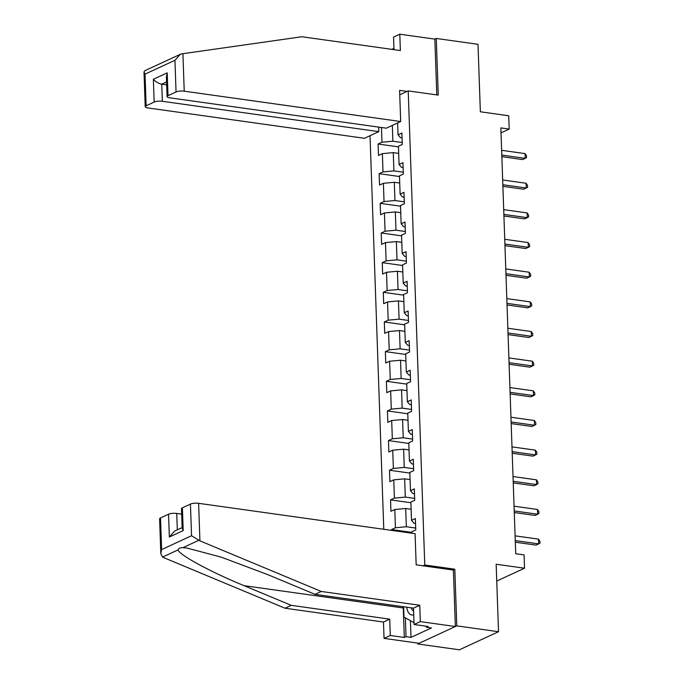 <?xml version="1.0" encoding="UTF-8"?>
<svg xmlns="http://www.w3.org/2000/svg" width="684" height="684" viewBox="0 0 684 684"><rect width="100%" height="100%" fill="white"/><g stroke="black" fill="none" stroke-linecap="round" stroke-linejoin="round"><path stroke-width="1.03" d="M417.642 643.088L417.676 643.952L459.4 649.8L498.516 631.717L456.792 625.869L454.809 569.216L424.773 565.001L423.028 565.813M370.027 135.706L383.775 529.279M417.676 643.952L456.792 625.869M424.773 565.001L408.211 90.895L438.256 95.102L436.272 38.458L434.844 39.116L436.794 94.896M436.272 38.458L477.996 44.306L480.356 111.791L508.725 115.767L509.195 129.071L500.85 127.908L515.719 553.732L524.064 554.904L524.525 568.207L496.156 564.232L498.516 631.717M399.755 94.802L408.211 90.895M411.948 533.229L411.896 531.742L415.761 529.955L415.359 518.549L411.503 520.336L410.862 502.09L414.718 500.303L414.324 488.898L410.468 490.676L409.827 472.43L413.683 470.643L413.29 459.238L409.425 461.025L408.793 442.77L412.649 440.992L412.255 429.586L408.391 431.365L407.758 413.119L411.614 411.332L411.212 399.926L407.356 401.713L406.724 383.459L410.58 381.681L410.178 370.275L406.322 372.053L405.68 353.808L409.545 352.021L409.143 340.615L405.287 342.402L404.646 324.148L408.51 322.369L408.109 310.964L404.253 312.742L403.611 294.496L407.476 292.709L407.074 281.304L403.218 283.091L402.577 264.836L406.433 263.058L406.039 251.652L402.183 253.431L401.542 235.185L405.398 233.398L405.005 221.992L401.14 223.779L400.508 205.525L404.364 203.746L403.97 192.341L400.106 194.119L399.473 175.873L403.329 174.087L402.927 162.681L399.071 164.468L398.439 146.214L402.295 144.435L401.893 133.029L398.037 134.808L397.626 122.949M381.45 127.498L381.971 142.238L378.107 144.025L378.508 155.43L382.365 153.643L383.006 171.898L379.141 173.676L379.543 185.082L383.399 183.303L384.04 201.549L380.184 203.336L380.578 214.742L384.434 212.955L385.075 231.209L381.219 232.987L381.612 244.393L385.477 242.615L386.109 260.861L382.253 262.647L382.647 274.053L386.511 272.266L387.144 290.52L383.288 292.299L383.69 303.705L387.546 301.926L388.179 320.172L384.322 321.959L384.724 333.364L388.58 331.578L389.213 349.832L385.357 351.61L385.759 363.016L389.615 361.238L390.256 379.483L386.392 381.27L386.793 392.676L390.649 390.889L391.291 409.143L387.426 410.922L387.828 422.336L391.684 420.549L392.325 438.795L388.469 440.581L388.863 451.987L392.719 450.2L393.36 468.454L389.504 470.233L389.897 481.647L393.762 479.86L394.394 498.106L390.538 499.893L390.932 511.299L394.796 509.512L395.429 527.766L391.573 529.553L391.599 530.382M411.503 520.336L413.948 523.226L415.53 523.448M415.692 528.057L406.339 526.748L405.697 508.494L411.11 509.255M395.429 527.766L406.339 526.748M394.796 509.512L405.697 508.494M410.468 490.676L412.914 493.574L414.495 493.797M414.658 498.405L405.296 497.088L404.663 478.843L410.075 479.595M394.394 498.106L405.296 497.088M393.762 479.86L404.663 478.843M409.425 461.025L411.879 463.914L413.461 464.137M413.623 468.745L404.261 467.437L403.628 449.183L409.041 449.944M393.36 468.454L404.261 467.437M392.719 450.2L403.628 449.183M408.391 431.365L410.836 434.263L412.426 434.477M412.58 439.094L403.227 437.777L402.594 419.531L408.006 420.284M392.325 438.795L403.227 437.777M391.684 420.549L402.594 419.531M407.356 401.713L409.801 404.603L411.383 404.825M411.546 409.434L402.192 408.126L401.559 389.871L406.971 390.632M391.291 409.143L402.192 408.126M390.649 390.889L401.559 389.871M406.322 372.053L408.767 374.952L410.349 375.165M410.511 379.774L401.157 378.466L400.516 360.22L405.937 360.972M390.256 379.483L401.157 378.466M389.615 361.238L400.516 360.22M405.287 342.402L407.732 345.292L409.314 345.514M409.477 350.123L400.123 348.814L399.482 330.56L404.902 331.321M389.213 349.832L400.123 348.814M388.58 331.578L399.482 330.56M404.253 312.742L406.698 315.632L408.28 315.854M408.442 320.463L399.088 319.154L398.447 300.909L403.868 301.661M388.179 320.172L399.088 319.154M387.546 301.926L398.447 300.909M403.218 283.091L405.663 285.98L407.245 286.203M407.407 290.811L398.054 289.503L397.413 271.249L402.825 272.01M387.144 290.52L398.054 289.503M386.511 272.266L397.413 271.249M402.183 253.431L404.629 256.32L406.211 256.543M406.373 261.151L397.011 259.843L396.378 241.597L401.79 242.35M386.109 260.861L397.011 259.843M385.477 242.615L396.378 241.597M401.14 223.779L403.594 226.669L405.176 226.891M405.338 231.5L395.976 230.192L395.343 211.937L400.756 212.698M385.075 231.209L395.976 230.192M384.434 212.955L395.343 211.937M400.106 194.119L402.551 197.009L404.141 197.231M404.295 201.84L394.942 200.532L394.309 182.286L399.721 183.038M384.04 201.549L394.942 200.532M383.399 183.303L394.309 182.286M399.071 164.468L401.517 167.358L403.098 167.58M403.261 172.188L393.907 170.88L393.274 152.626L398.687 153.387M383.006 171.898L393.907 170.88M382.365 153.643L393.274 152.626M398.037 134.808L400.482 137.698L402.064 137.92M402.226 142.528L392.873 141.22L392.317 125.403M381.971 142.238L392.873 141.22M496.746 581.049L524.525 568.207M501.021 132.85L509.195 129.071M378.107 144.025L398.456 146.872M379.141 173.676L399.49 176.532M380.184 203.336L400.533 206.192M381.219 232.987L401.568 235.843M382.253 262.647L402.602 265.503M383.288 292.299L403.637 295.155M384.322 321.959L404.671 324.814M385.357 351.61L405.706 354.466M386.392 381.27L406.741 384.126M387.426 410.922L407.775 413.777M388.469 440.581L408.818 443.437M389.504 470.233L409.853 473.089M390.538 499.893L410.887 502.749M391.573 529.553L411.922 532.4M454.809 569.216L453.073 570.02M501.851 156.67L522.567 159.577L525.218 158.355L501.799 155.071M525.047 153.601L526.475 155.695L526.543 157.602L525.218 158.355L525.047 153.601L501.629 150.318M414.008 622.671L403.979 617.096L403.62 606.759M406.766 607.204A12.851 6.712 -82 0 0 413.734 614.702M411.264 607.837A8.798 4.6 -82 0 0 413.606 611.06M400.687 121.53L184.227 91.186A5.934 1.616 178 0 0 176.044 91.947L168.016 95.666A5.934 1.616 178 0 0 167.093 96.572A5.934 1.616 178 0 0 169.846 97.829L386.315 128.182L400.687 121.53L399.601 90.356L407.1 91.408M393.958 48.367L391.829 49.351M176.044 91.947L174.942 60.295L180.277 54.318L181.636 53.874L301.901 36.748L400.371 50.548L399.798 34.2L393.565 37.081L394.001 49.658M399.798 34.2L434.844 39.116M154.165 102.07L146.128 105.781A5.934 1.616 178 0 0 145.213 106.687A5.934 1.616 178 0 0 147.966 107.952L364.427 138.296L378.808 131.653L162.339 101.3A5.934 1.616 178 0 0 154.165 102.07L153.37 79.258C155.721 81.858 158.508 83.499 161.74 84.192L166.682 84.884M378.645 127.104L378.808 131.653M167.093 96.572L166.4 76.856L167.212 72.855L168.016 95.666M180.277 54.318L144.726 70.751L143.999 71.94L145.025 74.129L146.128 105.781M199.925 540.847L191.546 535.743L190.443 504.091A5.934 1.616 -2 0 1 198.617 503.321L199.925 540.847L321.275 591.463L419.745 605.263L420.309 621.611L455.364 626.527L453.389 570.063L416.171 564.847L415.085 533.674L198.617 503.321M410.426 620.679L411.007 637.377L431.407 627.946L426.406 627.245L428.099 626.459L414.077 624.501L413.504 608.144L315.033 594.345L267.889 574.68L221.274 557.161L186.946 548.046L182.893 547.662C179.986 547.653 178.456 548.363 178.285 549.791C177.541 554.006 210.287 571.867 244.102 585.675L291.247 605.34L389.718 619.148L390.29 635.496L404.312 637.462L403.278 607.99A22.239 11.619 98 0 1 403.252 606.708M315.033 594.345L321.275 591.463M414.077 624.501L420.309 621.611M413.504 608.144L419.745 605.263M160.518 517.925L161.629 549.577L160.817 553.578L159.603 518.831A5.934 1.616 -2 0 1 160.518 517.925L168.555 514.206A5.934 1.616 -2 0 1 176.737 513.445L177.31 529.826M181.67 514.137L176.737 513.445M411.007 637.377L405.997 636.676L404.312 637.462M160.817 553.578L162.553 557.067L163.664 557.614L285.014 608.221L383.485 622.03L384.049 638.377L390.29 635.496M384.049 638.377L419.104 643.293L455.364 626.527M383.485 622.03L389.718 619.148M285.014 608.221L291.247 605.34M182.406 507.802L183.201 530.613L182.175 528.424L181.482 508.716A5.934 1.616 -2 0 1 182.406 507.802L190.443 504.091M426.406 627.245L426.371 626.219M405.347 617.849L405.997 636.676M182.141 527.586L174.685 531.04L169.35 537.017L168.555 514.206M502.885 186.33L523.611 189.229L526.252 188.006L502.834 184.731M526.082 183.261L527.509 185.355L527.578 187.254L526.252 188.006L526.082 183.261L502.663 179.977M503.928 215.982L524.645 218.889L527.287 217.666L503.869 214.383M527.116 212.912L528.544 215.007L528.612 216.913L527.287 217.666L527.116 212.912L503.706 209.629M504.963 245.642L525.68 248.54L528.322 247.326L504.903 244.043M528.159 242.572L529.578 244.667L529.647 246.565L528.322 247.326L528.159 242.572L504.741 239.289M505.998 275.293L526.714 278.2L529.356 276.977L505.938 273.694M529.194 272.223L530.622 274.318L530.681 276.225L529.356 276.977L529.194 272.223L505.775 268.94M507.032 304.953L527.749 307.851L530.391 306.637L506.972 303.354M530.228 301.883L531.656 303.978L531.716 305.876L530.391 306.637L530.228 301.883L506.81 298.6M508.067 334.604L528.783 337.511L531.425 336.289L508.015 333.005M531.263 331.535L532.691 333.63L532.759 335.536L531.425 336.289L531.263 331.535L507.844 328.252M509.101 364.264L529.818 367.163L532.46 365.949L509.05 362.665M532.297 361.195L533.725 363.289L533.794 365.188L532.46 365.949L532.297 361.195L508.879 357.912M510.136 393.916L530.852 396.823L533.503 395.6L510.084 392.317M533.332 390.846L534.76 392.941L534.828 394.848L533.503 395.6L533.332 390.846L509.913 387.563M511.17 423.576L531.895 426.483L534.537 425.26L511.119 421.977M534.366 420.506L535.794 422.601L535.863 424.499L534.537 425.26L534.366 420.506L510.948 417.223M512.213 453.227L532.93 456.134L535.572 454.911L512.154 451.628M535.401 450.157L536.829 452.252L536.897 454.159L535.572 454.911L535.401 450.157L511.991 446.874M513.248 482.887L533.965 485.794L536.607 484.571L513.188 481.288M536.444 479.817L537.863 481.912L537.932 483.81L536.607 484.571L536.444 479.817L513.026 476.534M514.283 512.538L534.999 515.445L537.641 514.223L514.223 510.939M537.479 509.469L538.898 511.572L538.966 513.47L537.641 514.223L537.479 509.469L514.06 506.186M515.317 542.198L536.034 545.105L538.676 543.883L515.257 540.599M538.513 539.129L539.941 541.224L540.001 543.122L538.676 543.883L538.513 539.129L515.095 535.846M174.942 60.295L145.025 74.129M153.37 79.258L167.212 72.855M182.919 53.66L184.227 91.186M166.58 81.96L161.74 84.192L162.339 101.3M198.625 540.386L182.893 547.662M178.285 549.791L162.553 557.067M161.629 549.577L191.546 535.743M183.201 530.613L169.35 537.017M403.278 607.99L244.102 585.675M145.213 106.687L143.999 71.94"/></g></svg>
